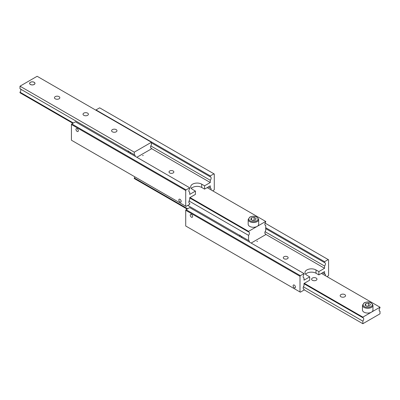 <?xml version="1.0" encoding="UTF-8"?>
<svg xmlns="http://www.w3.org/2000/svg" width="400" height="400" viewBox="0 0 400 400"><rect width="100%" height="100%" fill="white"/><g stroke="black" fill="none" stroke-linecap="round" stroke-linejoin="round"><path stroke-width="0.6" d="M303.375 277.56L304 277.925A2.425 1.4 -60 0 1 303.645 277.815A2.425 1.4 -60 0 1 303.145 276.705A2.425 1.4 -60 0 1 304 274.495L304 273.57L300.345 275.68L186.055 209.7L185.715 210.295L185.715 225.995L300 291.98L300 276.275L300.345 275.68M265.715 228.64L324.57 262.62A2.425 1.4 -60 0 1 324.925 262.73A2.425 1.4 -60 0 1 325.43 263.84A2.425 1.4 -60 0 1 324.57 266.045L265.085 231.705M256.855 241.405L257.545 241.24L256.855 241.405M284 258.725A2.425 1.4 180 0 1 283.29 257.735A2.425 1.4 180 0 1 284.785 256.44A2.425 1.4 180 0 1 287.43 256.745A2.425 1.4 180 0 1 288.14 257.735A2.425 1.4 180 0 1 286.64 259.03A2.425 1.4 180 0 1 284 258.725M191.43 217.2A1.67 0.965 60 0 1 190.34 215.73A1.67 0.965 60 0 1 190.595 214.39A1.67 0.965 60 0 1 191.43 214.475A1.67 0.965 60 0 1 192.52 215.945A1.67 0.965 60 0 1 192.265 217.28A1.67 0.965 60 0 1 191.43 217.2M322.625 272.715L324.57 273.835A2.425 1.4 -60 0 1 324.925 273.945A2.425 1.4 -60 0 1 325.43 275.055A2.425 1.4 -60 0 1 325.355 275.67M303.375 288.78L304 289.14A2.425 1.4 -60 0 1 303.645 289.03A2.425 1.4 -60 0 1 303.145 287.92A2.425 1.4 -60 0 1 304 285.71L304 283.47L309.715 280.17L309.715 276.87L306.855 275.22A6.465 3.735 180 0 1 304.965 272.58A6.465 3.735 180 0 1 306.855 269.94A6.465 3.735 180 0 1 316 269.94L318.855 271.59L324.57 268.29L324.57 266.045M294.285 287.8A1.67 0.965 60 0 1 293.195 286.33A1.67 0.965 60 0 1 293.45 284.99A1.67 0.965 60 0 1 294.285 285.075A1.67 0.965 60 0 1 295.375 286.545A1.67 0.965 60 0 1 295.12 287.88A1.67 0.965 60 0 1 294.285 287.8M318.855 271.59L318.855 274.89L316 273.24A6.465 3.735 0 0 0 306.855 273.24A6.465 3.735 0 0 0 305.63 274.23M265.085 223.125L328.57 259.78L328.57 275.485L327.145 276.705M265.715 227.715L324.57 261.695L328.23 259.58M304 289.14L304 290.065L300.345 292.175L300 291.98M304 273.57L189.715 207.59L186.055 209.7M185.715 210.295L300 276.275M304 277.925L304 280.17L309.715 276.87M324.57 262.62L324.57 261.695M324.57 273.835L324.57 271.59L318.855 274.89M265.715 234.31L324.57 268.29M265.085 233.685L265.715 234.045A2.425 1.4 -60 0 1 265.36 233.935A2.425 1.4 -60 0 1 264.855 232.825A2.425 1.4 -60 0 1 265.715 230.615L265.715 225.47A2.425 1.4 -60 0 1 265.36 225.36A2.425 1.4 -60 0 1 264.855 224.25A2.425 1.4 -60 0 1 265.715 222.04L265.715 221.445L257.145 226.395A5.255 3.035 180 0 1 249.715 226.395A5.255 3.035 180 0 1 248.175 224.25L248.175 219.5A5.255 3.035 0 0 0 249.715 221.64A5.255 3.035 0 0 0 257.145 221.64A5.255 3.035 0 0 0 258.68 219.5L258.68 224.25A5.255 3.035 180 0 1 257.145 226.395L248.57 231.34L190 197.525M241.385 236.365L241.95 237.745M239.725 236.46L239.905 235.485M187.77 205.41L239.145 235.07A2.425 1.4 60 0 1 240 235.3A2.425 1.4 60 0 1 240.855 236.06L248.57 240.515A2.425 1.4 -60 0 1 248.925 240.625A2.425 1.4 -60 0 1 249.43 241.735A2.425 1.4 -60 0 1 249.41 242.05M240.815 236.01L239.185 235.07M189.715 197.955L248.57 231.935A2.425 1.4 -60 0 1 248.925 232.045A2.425 1.4 -60 0 1 249.43 233.155A2.425 1.4 -60 0 1 248.57 235.365L189.085 201.02M254.405 220.27L254.15 220.045L252.585 220.46M251.45 217.825L254.15 217.41L256.135 218.55L255.41 220.115L252.705 220.53L250.725 219.385L251.45 217.825L251.45 219.805M254.15 217.41L254.15 220.045M207.145 187.63L265.715 221.445M248.57 231.935L248.57 231.34M248.57 240.515L248.57 235.365M187.66 208.775L134.285 177.96L134.285 178.555L187.145 209.075M265.085 225.105L265.715 225.47M265.715 234.045L265.715 234.64L251.145 243.055M134.285 177.96A2.425 1.4 120 0 0 134.915 176.875M372.965 305.275L372.965 310.025A5.255 3.035 180 0 1 371.43 312.17A5.255 3.035 180 0 1 364 312.17A5.255 3.035 180 0 1 362.46 310.025L362.46 305.275A5.255 3.035 0 0 0 364 307.42A5.255 3.035 0 0 0 371.43 307.42A5.255 3.035 0 0 0 372.965 305.275C371.37 301.945 368.425 301.13 364.135 302.835L362.46 305.275M368.69 306.045L366.87 306.24M344.755 294.58A2.685 1.55 180 0 1 345.545 295.675A2.685 1.55 180 0 1 343.885 297.11A2.685 1.55 180 0 1 340.955 296.77A2.685 1.55 180 0 1 340.17 295.675A2.685 1.55 180 0 1 341.83 294.24A2.685 1.55 180 0 1 344.755 294.58M316.185 278.08A2.685 1.55 180 0 1 316.975 279.18A2.685 1.55 180 0 1 315.315 280.61A2.685 1.55 180 0 1 312.385 280.275A2.685 1.55 180 0 1 311.6 279.18A2.685 1.55 180 0 1 313.255 277.745A2.685 1.55 180 0 1 316.185 278.08M304 283.735L362.855 317.715A2.425 1.4 -60 0 1 363.21 317.825A2.425 1.4 -60 0 1 363.715 318.935A2.425 1.4 -60 0 1 362.855 321.14L303.375 286.8M379.375 310.885L380 311.245A2.425 1.4 -60 0 1 379.645 311.135A2.425 1.4 -60 0 1 379.145 310.025A2.425 1.4 -60 0 1 380 307.815L380 307.22L362.855 317.12L304.285 283.305M380 311.245L380 313.82L362.855 323.715L362.855 321.14M362.855 317.715L362.855 317.12M362.855 323.715L304 289.735M321.43 273.405L380 307.22M365.01 305.165L365.735 303.605L368.44 303.185L370.42 304.33L369.695 305.89L366.99 306.31L365.01 305.165M368.44 303.185L368.44 305.825M365.735 303.605L365.735 305.585M189.085 191.785L189.715 192.145A2.425 1.4 -60 0 1 189.36 192.035A2.425 1.4 -60 0 1 188.855 190.925A2.425 1.4 -60 0 1 189.715 188.72L189.715 187.795L186.055 189.905L71.77 123.92L71.43 124.515L71.43 140.22L185.715 206.2L185.715 190.5L186.055 189.905M151.43 142.86L210.285 176.84A2.425 1.4 -60 0 1 210.64 176.95A2.425 1.4 -60 0 1 211.145 178.06A2.425 1.4 -60 0 1 210.285 180.27L150.8 145.925M142.57 155.625L143.26 155.46L142.57 155.625M169.715 172.945A2.425 1.4 180 0 1 169.005 171.955A2.425 1.4 180 0 1 170.5 170.665A2.425 1.4 180 0 1 173.145 170.97A2.425 1.4 180 0 1 173.855 171.955A2.425 1.4 180 0 1 172.355 173.25A2.425 1.4 180 0 1 169.715 172.945M77.145 131.42A1.67 0.965 60 0 1 76.055 129.95A1.67 0.965 60 0 1 76.31 128.615A1.67 0.965 60 0 1 77.145 128.695A1.67 0.965 60 0 1 78.235 130.165A1.67 0.965 60 0 1 77.975 131.505A1.67 0.965 60 0 1 77.145 131.42M208.34 186.935L210.285 188.06A2.425 1.4 -60 0 1 210.64 188.17A2.425 1.4 -60 0 1 211.145 189.28A2.425 1.4 -60 0 1 211.07 189.895M189.085 203L189.715 203.365A2.425 1.4 -60 0 1 189.36 203.255A2.425 1.4 -60 0 1 188.855 202.145A2.425 1.4 -60 0 1 189.715 199.935L189.715 197.69L195.43 194.39L195.43 191.09L192.57 189.445A6.465 3.735 180 0 1 190.68 186.805A6.465 3.735 180 0 1 192.57 184.165A6.465 3.735 180 0 1 201.715 184.165L204.57 185.815L210.285 182.515L210.285 180.27M180 202.02A1.67 0.965 60 0 1 178.91 200.55A1.67 0.965 60 0 1 179.165 199.215A1.67 0.965 60 0 1 180 199.295A1.67 0.965 60 0 1 181.09 200.77A1.67 0.965 60 0 1 180.835 202.105A1.67 0.965 60 0 1 180 202.02M204.57 185.815L204.57 189.115L201.715 187.465A6.465 3.735 0 0 0 192.57 187.465A6.465 3.735 0 0 0 191.345 188.455M210.285 176.84L210.285 175.915L96 109.935L99.655 107.825L214.285 174.005L214.285 189.705L212.855 190.925M210.285 175.915L213.945 173.805M96 109.935L96 110.265M189.715 203.365L189.715 204.29L186.055 206.4L185.715 206.2M189.715 187.795L75.43 121.81L71.77 123.92M71.43 124.515L185.715 190.5M189.715 192.145L189.715 194.39L195.43 191.09M210.285 188.06L210.285 185.815L204.57 189.115M151.43 148.535L210.285 182.515M30.44 84.445A2.615 1.51 180 0 1 30.44 82.31A2.615 1.51 180 0 1 34.135 82.31L34.135 82.31A2.615 1.51 180 0 1 34.135 84.445A2.615 1.51 180 0 1 30.44 84.445M34.185 82.34L34.185 82.34A2.685 1.55 180 0 1 34.97 83.405M29.6 83.405A2.685 1.55 180 0 1 30.385 82.34A2.685 1.55 180 0 1 30.41 82.325M30.385 84.475A2.685 1.55 180 0 1 29.6 83.375A2.685 1.55 180 0 1 31.255 81.945A2.685 1.55 180 0 1 34.185 82.28A2.685 1.55 180 0 1 34.975 83.375A2.685 1.55 180 0 1 33.315 84.81A2.685 1.55 180 0 1 30.385 84.475M20 86.18L134.285 152.165L151.43 142.265L37.145 76.285L20 86.18L20 88.755L127.715 150.945A2.425 1.4 60 0 1 128.57 151.175A2.425 1.4 60 0 1 129.43 151.935L134.285 154.735A2.425 1.4 -60 0 1 134.64 154.845A2.425 1.4 -60 0 1 135.145 155.955A2.425 1.4 -60 0 1 135.12 156.275M128.295 152.335L128.48 151.36M55.245 98.825A2.685 1.55 180 0 1 54.455 97.725A2.685 1.55 180 0 1 56.115 96.295A2.685 1.55 180 0 1 59.045 96.63A2.685 1.55 180 0 1 59.83 97.725A2.685 1.55 180 0 1 58.17 99.16A2.685 1.55 180 0 1 55.245 98.825M83.815 115.32A2.685 1.55 180 0 1 83.025 114.225A2.685 1.55 180 0 1 84.685 112.79A2.685 1.55 180 0 1 87.615 113.125A2.685 1.55 180 0 1 88.4 114.225A2.685 1.55 180 0 1 86.745 115.655A2.685 1.55 180 0 1 83.815 115.32M112.385 131.815A2.685 1.55 180 0 1 111.6 130.72A2.685 1.55 180 0 1 113.255 129.285A2.685 1.55 180 0 1 116.185 129.62A2.685 1.55 180 0 1 116.975 130.72A2.685 1.55 180 0 1 115.315 132.15A2.685 1.55 180 0 1 112.385 131.815M129.955 152.235L130.52 153.615M73.37 123L20 92.185A2.425 1.4 120 0 0 20.855 89.975A2.425 1.4 120 0 0 20.625 89.115M129.39 151.885L127.755 150.94M150.8 147.905L151.43 148.27A2.425 1.4 -60 0 1 151.075 148.16A2.425 1.4 -60 0 1 150.57 147.05A2.425 1.4 -60 0 1 151.43 144.84L151.43 142.265M20 92.185L20 92.78L72.855 123.295M151.43 148.27L151.43 148.865L136.855 157.275M134.285 154.735L134.285 152.165M316 269.94L316 273.24M256.685 220.85A4.605 2.66 0 0 0 256.685 217.09A4.605 2.66 0 0 0 250.17 217.09A4.605 2.66 0 0 0 250.17 220.85A4.605 2.66 0 0 0 256.685 220.85M370.97 306.625A4.605 2.66 0 0 0 370.97 302.865A4.605 2.66 0 0 0 364.455 302.865A4.605 2.66 0 0 0 364.455 306.625A4.605 2.66 0 0 0 370.97 306.625M201.715 184.165L201.715 187.465M248.175 219.5L249.85 217.055C254.14 215.355 257.08 216.17 258.68 219.5"/></g></svg>
